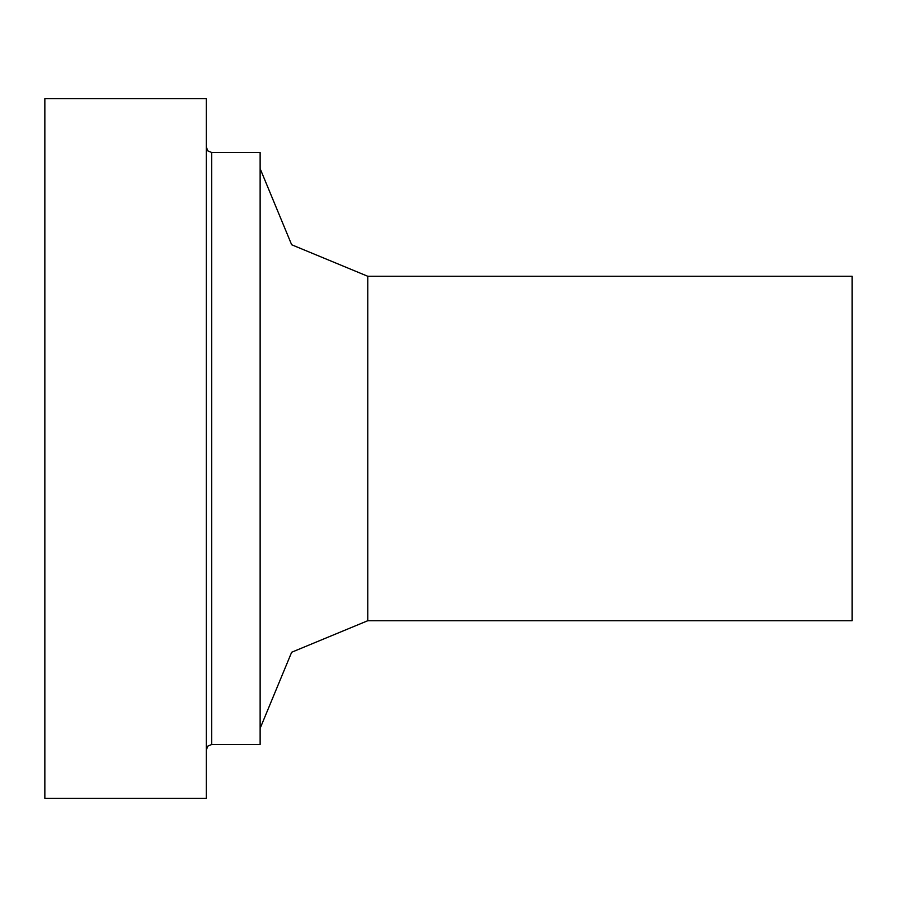 <?xml version="1.0" encoding="UTF-8"?>
<svg xmlns="http://www.w3.org/2000/svg" width="897" height="897" viewBox="0 0 897 897"><rect width="100%" height="100%" fill="white"/><g stroke="black" fill="none" stroke-linecap="round" stroke-linejoin="round"><path stroke-width="1.35" d="M206.31 448.5L206.31 98.67L44.85 98.67L44.85 798.33L206.31 798.33L206.31 448.5M211.692 152.49L211.692 744.51L260.13 744.51L260.13 152.49L211.692 152.49L207.913 150.943L206.31 147.108M367.77 276.276L367.77 620.724L852.15 620.724L852.15 276.276L367.77 276.276L291.66 244.758L260.13 168.636M211.692 744.51L207.913 746.057L206.31 749.892M367.77 620.724L291.66 652.242L260.13 728.364"/></g></svg>
